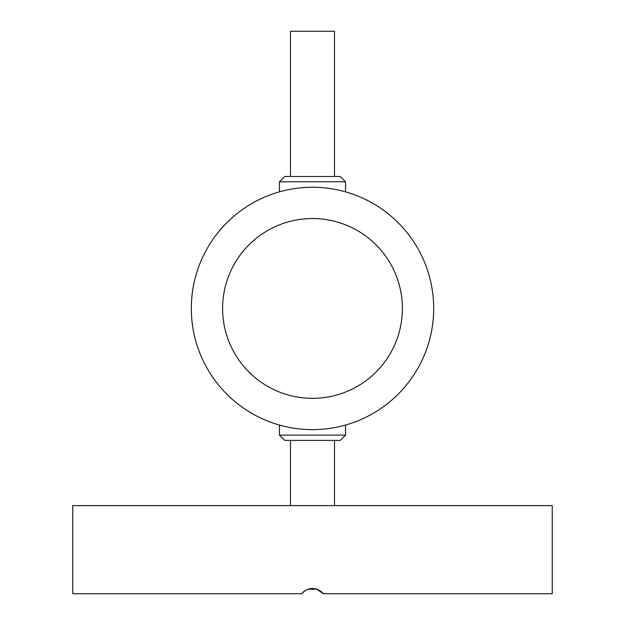 <?xml version="1.0" encoding="UTF-8"?>
<svg xmlns="http://www.w3.org/2000/svg" width="625" height="625" viewBox="0 0 625 625"><rect width="100%" height="100%" fill="white"/><g stroke="black" fill="none" stroke-linecap="round" stroke-linejoin="round"><path stroke-width="0.94" d="M317.5 589.406L312.5 588.461C316.953 588.586 320.57 590.352 323.336 593.75L316.844 589.164L308.156 589.164M311.078 588.539L306.789 589.703M303.367 591.938L301.664 593.75C304.43 590.352 308.047 588.586 312.5 588.461M323.336 593.75L552.234 593.75L552.234 505.609L72.766 505.609L72.766 593.75L301.664 593.75L305.469 590.398M334.531 176.5L334.531 31.25L290.469 31.25L290.469 176.5M279.445 435.102L284.734 440.391L340.266 440.391L345.555 435.102L279.445 435.102L279.445 425.039M345.555 181.789L340.266 176.5L284.734 176.5L279.445 181.789L345.555 181.789L345.555 191.852M191.312 308.445A121.188 121.188 0 0 1 373.094 203.492A121.188 121.188 0 0 1 373.094 413.398A121.188 121.188 0 0 1 191.312 308.445M312.5 218.547A89.898 89.898 0 0 1 402.398 308.445A89.898 89.898 0 0 1 312.5 398.344A89.898 89.898 0 0 1 222.602 308.445A89.898 89.898 0 0 1 312.5 218.547M334.531 505.609L334.531 440.391M290.469 505.609L290.469 440.391M345.555 425.039L345.555 435.102M279.445 181.789L279.445 191.852"/></g></svg>

